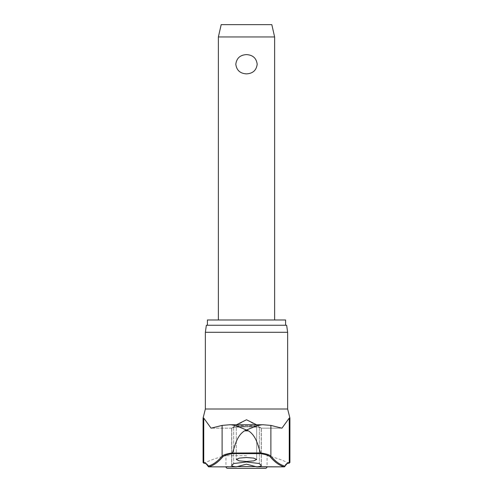 <?xml version="1.0" encoding="UTF-8"?>
<svg xmlns="http://www.w3.org/2000/svg" width="493" height="493" viewBox="0 0 493 493"><rect width="100%" height="100%" fill="white"/><g stroke="black" fill="none" stroke-linecap="round" stroke-linejoin="round"><path stroke-width="0.37" stroke-dasharray="2.46 1.85" d="M208.416 466.717A0.703 0.666 149.2 0 0 208.785 466.822A0.703 0.666 149.2 0 1 208.126 466.144A0.703 0.69 -105.2 0 0 208.767 466.846L236.276 466.846L246.5 464.184L256.724 466.846C260.205 466.458 261.703 465.984 261.216 465.423A529.211 67.239 90 0 1 259.336 463.556L246.5 461.953L233.664 463.556A529.211 67.239 -90 0 1 231.784 465.423L231.784 465.848M256.342 466.754L283.913 466.754A88.253 15.425 -90 0 1 288.257 463.173A88.253 15.425 -90 0 0 283.913 466.754A0.703 0.666 -149.2 0 0 284.184 466.822A0.703 0.666 -149.2 0 1 283.913 466.754L256.342 466.754L284.233 466.846A0.703 0.69 105.2 0 0 284.874 466.144A0.703 0.666 -149.2 0 1 284.214 466.822A0.703 0.666 -149.2 0 0 284.584 466.717M203.079 418.082L203.751 418.082L211.066 428.177L222.115 425.404L229.565 424.763L246.5 424.756L229.565 424.763C233.485 424.381 243.104 428.639 246.5 430.025L244.51 430.851L248.49 430.851C256.163 435.837 257.851 445.111 260.483 452.919C266.134 453.733 269.597 454.811 270.885 456.161A0.703 0.678 -40.7 0 1 270.219 456.851C268.987 455.514 265.672 454.441 260.273 453.628L232.727 453.628L232.505 453.055L260.483 452.919M285.595 319.982L207.405 319.982M206.351 325.257L286.649 325.257M287.635 332.288L205.365 332.288M208.816 466.822A0.703 0.666 149.2 0 1 208.785 466.822A0.703 0.666 149.2 0 0 209.087 466.754A88.253 15.425 90 0 0 204.743 463.173A88.253 15.425 90 0 1 209.087 466.754A0.703 0.666 149.2 0 1 208.816 466.822M246.5 455.698L225.93 455.698L246.5 455.698M256.643 426.131C256.563 425.786 253.18 425.601 246.5 425.57L256.693 426.075L246.5 426.642L256.693 426.075L256.699 459.488L253.741 458.102L246.5 457.516L239.259 458.102L236.301 459.488L239.259 460.875L246.5 461.454L253.741 460.875L256.699 459.488L256.699 426.075M256.533 424.756L261.315 428.177L281.934 428.177L261.339 428.158L259.336 427.326L246.5 426.796L259.336 427.326L261.333 428.146L281.688 428.146L270.885 425.404L263.435 424.763L246.5 424.763L263.435 424.763C259.515 424.381 249.896 428.639 246.5 430.025L248.49 430.851M231.784 465.423L231.784 428.066L233.664 427.326L231.661 428.158L231.784 465.423C231.248 465.971 232.751 466.446 236.276 466.846L209.087 466.754L236.658 466.754M232.727 453.628C227.335 454.435 224.019 455.514 222.781 456.851A527.954 92.29 -90 0 1 208.767 466.846A0.703 0.536 90 0 0 209.087 466.754A0.703 0.536 -90 0 1 208.816 466.846A0.703 0.703 0 0 1 208.212 466.507M289.921 418.082L289.249 418.082L281.934 428.177L261.315 428.177L246.5 419.765L231.784 428.146L236.467 424.756M261.333 465.632L261.216 428.066L261.216 465.423M225.948 466.846A1.756 1.756 0 0 1 225.93 466.594L267.07 466.594A1.756 1.756 0 0 1 267.052 466.846M218.374 36.957L274.626 36.957M246.5 54.612C240.165 54.963 236.603 58.174 235.814 64.244C236.603 70.314 240.165 73.525 246.5 73.87C252.835 73.525 256.397 70.314 257.186 64.244C256.397 58.174 252.835 54.963 246.5 54.612M221.184 24.65L271.816 24.65M227.692 468.35L265.308 468.35M233.664 427.326L246.5 426.796L233.664 427.326L233.664 463.556L233.664 427.326M236.357 426.131C236.437 425.786 239.82 425.601 246.5 425.57L236.307 426.075L246.5 426.642L236.307 426.075L236.301 459.488L236.301 426.075M256.662 466.846L284.184 466.846A0.703 0.536 -90 0 1 283.913 466.754A0.703 0.536 90 0 0 284.233 466.846A527.954 92.29 90 0 1 270.219 456.851M260.495 453.055L260.273 453.628M204.441 463.247A0.703 0.69 90 0 0 204.743 463.173L204.09 463.173L204.743 463.173A0.703 0.69 -90 0 1 204.441 463.247A0.703 0.69 90 0 1 203.751 462.545A88.888 15.536 -90 0 1 208.126 466.144A527.251 92.166 90 0 0 222.115 456.161C223.409 454.811 226.872 453.733 232.517 452.919L232.505 453.055M232.517 452.919C235.149 445.111 236.837 435.837 244.51 430.851M246.5 325.257L207.405 325.257L246.5 325.257M229.565 424.763L263.435 424.763M270.885 425.404L270.885 456.161A527.251 92.166 -90 0 0 284.874 466.144A88.888 15.536 90 0 1 289.249 462.545L289.921 462.545M288.559 463.247A0.703 0.69 90 0 1 288.257 463.173L288.91 463.173L288.257 463.173A0.703 0.69 -90 0 0 288.559 463.247A0.703 0.69 90 0 0 289.249 462.545L289.249 418.082M287.635 409.005L205.365 409.005M231.667 428.146L211.312 428.146L231.667 428.146M289.218 463.247L288.91 463.173A97.916 97.916 0 0 0 267.07 455.698L267.07 466.594L256.077 466.594M236.923 466.594L225.93 466.594L225.93 455.698A97.916 97.916 0 0 0 204.09 463.173L203.782 463.247M259.336 427.326L259.336 463.556L259.336 427.326M222.115 425.404L222.115 456.161A0.703 0.678 -139.3 0 0 222.781 456.851M203.079 462.545L203.751 462.545L203.751 418.082M231.685 428.177L211.066 428.177L231.685 428.177M231.661 465.632L231.661 428.158L231.661 465.632M261.339 465.632L261.339 428.158L261.339 465.632M236.338 466.846L208.816 466.846"/><path stroke-width="0.74" d="M236.658 466.754L236.276 466.846C232.795 466.458 231.297 465.984 231.784 465.423A529.211 67.239 -90 0 0 233.664 463.556L246.5 461.953L259.336 463.556A529.211 67.239 90 0 0 261.216 465.423C261.752 465.971 260.249 466.446 256.724 466.846L246.5 464.184L236.276 466.846L208.767 466.846A0.703 0.69 -105.2 0 1 208.126 466.144A0.703 0.666 149.2 0 0 208.416 466.717M284.584 466.717A0.703 0.666 -149.2 0 0 284.874 466.144A0.703 0.69 105.2 0 1 284.233 466.846L256.342 466.754M260.483 452.919C257.851 445.111 256.163 435.837 248.49 430.851L244.51 430.851L246.5 430.025C243.104 428.639 233.485 424.381 229.565 424.763L263.077 424.756L270.885 425.404L270.885 456.161C269.591 454.811 266.128 453.733 260.483 452.919L232.505 453.055L232.727 453.628L260.273 453.628L260.495 453.055M207.405 325.257L207.405 319.982L285.595 319.982L285.595 325.257M287.635 332.288L286.649 325.257L206.351 325.257L205.365 332.288L287.635 332.288L287.635 409.005L289.921 418.082L289.249 418.082L281.934 428.177L270.885 425.404M232.505 453.055L232.517 452.919C226.866 453.733 223.403 454.811 222.115 456.161A527.251 92.166 90 0 1 208.126 466.144A88.888 15.536 -90 0 0 203.751 462.545A0.703 0.69 -90 0 0 204.441 463.247C205.298 462.964 206.555 464.049 208.212 466.507A0.703 0.703 0 0 0 208.816 466.846A0.703 0.536 -90 0 1 208.767 466.846A527.954 92.29 -90 0 0 222.781 456.851C224.013 455.514 227.328 454.441 232.727 453.628M246.5 461.454L239.259 460.875L236.301 459.488L239.259 458.102L246.5 457.516L253.741 458.102L256.699 459.488L253.741 460.875L246.5 461.454M236.467 424.756L246.5 419.765L256.533 424.756M229.565 424.763L222.115 425.404L211.066 428.177L203.751 418.082L203.079 418.082L205.365 409.005L287.635 409.005M267.052 466.846A1.756 1.756 0 0 1 265.308 468.35L227.692 468.35A1.756 1.756 0 0 1 225.948 466.846M218.374 36.957L221.184 24.65L271.816 24.65L274.626 36.957L218.374 36.957L218.374 319.982M246.5 73.87C240.165 73.525 236.603 70.314 235.814 64.244C236.603 58.174 240.165 54.963 246.5 54.612C252.835 54.963 256.397 58.174 257.186 64.244C256.397 70.314 252.835 73.525 246.5 73.87M261.216 465.423L261.216 465.848M270.219 456.851A527.954 92.29 90 0 0 284.233 466.846A0.703 0.536 -90 0 1 284.184 466.846A0.703 0.703 0 0 0 284.788 466.507C286.445 464.049 287.702 462.964 288.559 463.247A0.703 0.69 -90 0 0 289.249 462.545A88.888 15.536 90 0 0 284.874 466.144A527.251 92.166 -90 0 1 270.885 456.161A0.703 0.678 139.3 0 1 270.219 456.851C268.981 455.514 265.665 454.435 260.273 453.628M244.51 430.851C236.837 435.837 235.149 445.111 232.517 452.919M263.435 424.763C259.515 424.381 249.896 428.639 246.5 430.025L248.49 430.851M256.077 466.594L236.923 466.594M256.662 466.846L284.184 466.846A0.703 0.703 0 0 0 284.788 466.507C286.445 464.049 287.702 462.964 288.559 463.247L289.921 462.545L289.249 462.545L289.249 418.082M203.751 418.082L203.751 462.545L203.079 462.545L204.441 463.247C205.298 462.964 206.555 464.049 208.212 466.507M222.115 425.404L222.115 456.161A0.703 0.678 40.7 0 0 222.781 456.851M274.626 36.957L274.626 319.982M236.338 466.846L208.816 466.846M288.559 463.247L289.218 463.247M204.441 463.247L203.782 463.247M203.079 462.545L203.079 418.082M205.365 409.005L205.365 332.288M289.921 462.545L289.921 418.082"/></g></svg>
